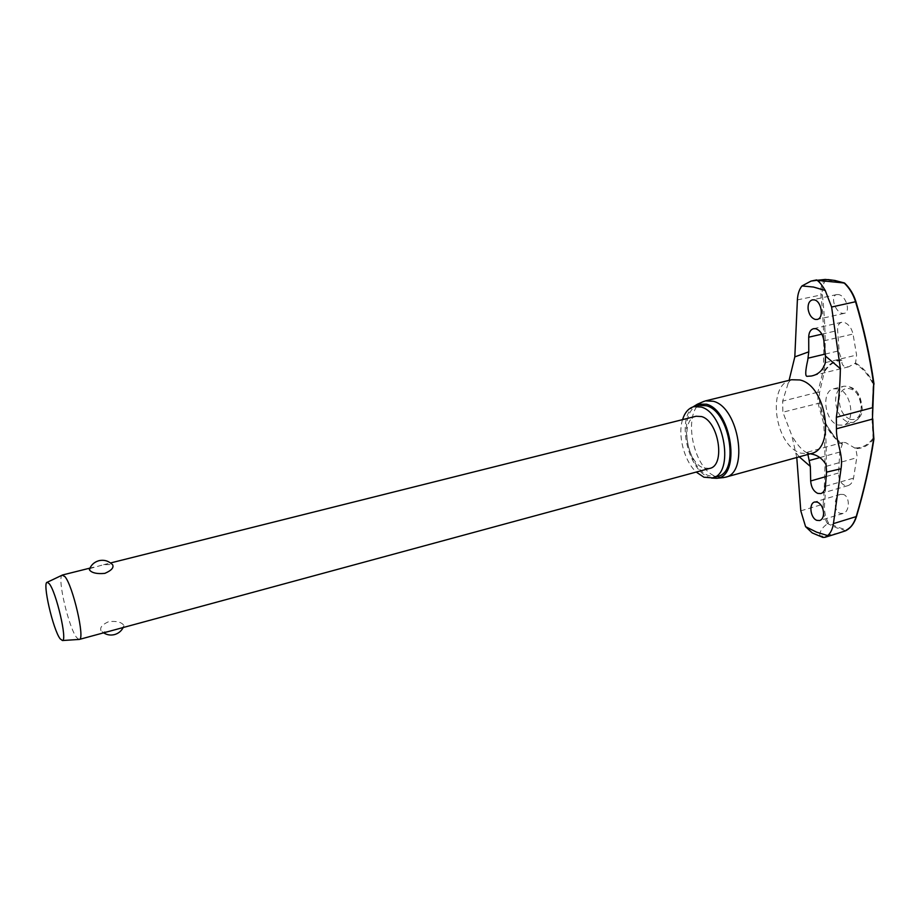 <?xml version="1.0" encoding="UTF-8"?>
<svg xmlns="http://www.w3.org/2000/svg" width="920" height="920" viewBox="0 0 920 920"><rect width="100%" height="100%" fill="white"/><g stroke="black" fill="none" stroke-linecap="round" stroke-linejoin="round"><path stroke-width="0.69" stroke-dasharray="4.6 3.45" d="M841.892 360.318C834.819 360.881 829.115 364.573 824.791 371.381L823.181 370.737L824.561 370.794C828.897 363.952 834.612 360.203 841.696 359.536L841.892 360.318C841.501 363.653 842.651 365.838 845.353 366.884L848.78 366.792L855.565 363.02L856.589 355.051L853.035 334.029C851.448 327.727 848.401 323.817 843.881 322.299L841.662 322.276C838.706 323.23 837.361 325.979 837.637 330.522L839.235 352.555L841.696 359.536M873.977 384.226L873.172 384.18L873.781 383.789C869.825 355.856 863.776 328.371 855.634 301.323C853.415 294.32 849.793 288.385 844.779 283.51L825.274 279.438M842.225 444.256C835.245 439.679 829.541 432.825 825.102 423.683L823.733 423.775L825.286 423.372L835.544 438.253L842.409 443.808L839.741 452.042L838.637 472.949C838.568 479.251 840.615 483.425 844.801 485.472L848.102 485.576C850.885 484.61 852.702 482.114 853.553 478.124L857.037 455.871L855.818 448.626L845.756 442.669L843.111 442.359L842.409 443.808M855.266 447.936C862.408 447.994 868.353 444.739 873.114 438.173L873.919 438.679M838.626 533.082L822.365 536.13L817.523 535.164M699.108 405.363C677.12 409.25 685.71 468.222 709.078 475.789L717.657 476.433M702.857 401.833C681.789 410.389 692.3 468.866 716.059 476.548L722.648 477.687M711.597 478.066L709.136 477.308C688.137 470.384 676.545 420.003 693.024 406.893M826.137 280.036C822.974 283.314 821.721 288.19 822.365 294.688C825.148 319.964 825.884 345.334 824.561 370.794L819.547 392.553L819.341 397.486L819.662 403.052L825.102 423.683C826.896 450.57 826.712 477.434 824.55 504.286C824.09 511.232 825.389 517.442 828.46 522.905L837.223 526.987L846.101 529.839L845.721 530.725L836.613 527.827L827.655 523.641L828.46 522.905M843.421 494.466L840.489 494.373C833.784 495.937 833.336 511.129 840.063 513.348L843.099 513.463C849.815 511.888 850.195 496.558 843.421 494.466M838.568 294.572L836.797 294.561C829.989 295.665 834.865 312.075 842.341 313.341L844.215 313.352C851.023 312.282 846.089 295.711 838.568 294.572M807.909 454.434L806.702 452.387L810.359 453.755M796.777 457.516L791.832 435.528L782.874 412.171L782.655 401.12L789.095 380.339M838.039 388.884L833.612 388.792C820.732 391.161 824.757 421.774 838.293 425.04L843.111 425.19C855.956 422.843 851.667 391.678 838.039 388.884M78.901 639.446L76.647 637.537C68.712 627.75 56.982 577.564 62.134 575.172M89.712 568.617L103.592 564.696L112.493 564.523M709.676 468.418L703.535 467.958C686.435 462.553 680.029 419.072 696.072 416.254M123.475 624.864C120.945 621.943 116.012 620.873 108.686 621.655C102.074 624.611 99.555 627.693 101.12 630.913L102.085 631.637C104.88 632.281 109.261 631.626 115.207 629.682C121.06 628.429 123.97 627.095 123.924 625.703L123.475 624.864M873.885 438.851L873.114 438.173L871.987 418.381L873.172 384.18C868.365 374.647 862.304 367.793 855.002 363.607M819.547 392.553L817.869 392.207L823.181 370.737C824.481 345.345 823.733 320.034 820.939 294.825C820.318 287.96 821.709 282.831 825.125 279.438M846.101 529.839C850.804 527.344 854.197 522.824 856.267 516.281C863.903 490.739 869.71 464.887 873.712 438.713C868.94 445.291 862.971 448.603 855.818 448.626M827.655 523.641L827.517 523.721C824.205 518.006 822.756 511.497 823.193 504.183L824.55 504.286M819.789 535.072C819.858 531.139 822.434 527.356 827.517 523.721M682.548 419.647C677.476 435.24 684.181 460.943 696.233 472.063M822.169 537.176L820.467 535.854L822.365 536.13M800.791 510.841L823.193 504.183C825.343 477.388 825.527 450.593 823.733 423.775L817.995 403.132L817.869 392.207L782.655 401.12M819.662 403.052L819.341 397.486C820.168 412.85 825.573 426.443 835.544 438.253L825.286 423.372L819.662 403.052L782.874 412.171M871.987 418.381L872.781 418.899M791.522 379.741C766.314 384.364 774.525 445.855 800.986 453.192L810.807 453.64M799.261 456.826L796.444 453.445M825.401 362.606L856.589 355.051M819.915 457.573L839.741 452.042M861.223 408.123C860.947 415.943 858.268 420.728 853.185 422.487L848.355 422.349C840.65 418.956 836.395 411.757 835.578 400.763C835.797 392.851 838.511 388.01 843.732 386.228L848.182 386.308C856.037 389.551 860.384 396.819 861.223 408.123M850.287 419.393C843.617 416.484 839.937 410.262 839.235 400.752C838.442 380.742 861.81 386.952 861.407 407.1C860.717 416.392 857.014 420.497 850.287 419.393M825.389 486.3L853.553 478.124M826.424 466.291L856.876 457.688M826.217 476.514L838.637 472.949M821.859 334.167L837.637 330.522M825.24 354.073L839.063 350.773M823.906 340.825L853.035 334.029M855.565 363.02C862.88 367.287 868.951 374.21 873.781 383.789M797.387 299.897L822.365 294.688M827.977 279.577L825.343 279.438M807.254 452.973C801.952 450.305 796.812 444.498 791.832 435.528M787.945 383.387L790.475 380.006M844.215 313.352L817.144 319.435M843.099 513.463L819.755 520.536M848.78 366.792L811.29 376.027M843.111 442.359L806.702 452.387M833.612 388.792L843.732 386.228C858.072 385.928 860.913 397.566 862.074 407.479C863.178 413.172 860.211 418.163 853.185 422.487L843.111 425.19M89.93 568.123L93.587 567.203M103.592 564.696L110.515 562.971M123.199 627.52L123.924 625.703M102.085 631.637L103.615 632.833M848.102 485.587L820.881 493.557M841.662 322.276L813.498 328.704M840.489 494.373L814.683 501.998M836.797 294.561L812.371 299.862"/><path stroke-width="1.38" d="M873.781 383.789L872.447 419.106L873.885 438.851M872.781 418.899L873.586 439.208C869.595 465.347 863.788 491.153 856.175 516.66C854.036 523.549 850.482 528.275 845.537 530.817L845.698 530.736M817.523 535.164L812.21 532.91L805.586 526.677L800.791 510.841L796.777 457.516M789.095 380.339L794.811 356.891L797.387 299.897C797.72 294.032 799.238 289.374 801.964 285.947L811.014 281.094L816.81 280.324L844.169 282.98C849.447 288.075 853.242 294.331 855.543 301.737L855.841 301.38C853.553 294.193 849.838 288.109 844.675 283.13L844.169 282.98M845.537 530.817L838.626 533.082M696.233 472.063L703.904 477.216L712.448 477.871C734.344 474.191 724.787 412.896 701.178 407.054L693.864 406.651C688.597 408.123 684.825 412.459 682.548 419.647M712.448 477.871L717.657 476.433C739.634 472.73 730.135 411.539 706.445 405.754L699.108 405.363L693.864 406.651M722.648 477.687L725.385 477.227C749.168 473.213 738.978 407.387 713.345 401.281L705.467 400.89L702.857 401.833M693.024 406.893L697.314 404.236L706.387 404.179C732.067 410.481 740.991 477.169 716.634 478.296L711.597 478.066M814.177 299.862C821.548 300.863 824.239 318.354 817.144 319.435L815.235 319.424C811.451 318.124 809.082 314.709 808.128 309.166C807.76 304.06 809.174 300.966 812.371 299.862L814.177 299.862M825.435 356.028L825.401 362.606C823.055 370.173 818.351 374.647 811.29 376.027L806.92 376.326C805.115 375.969 805.391 370.565 807.748 360.099L808.772 351.842L808.703 337.203C808.841 332.488 810.439 329.647 813.498 328.704L815.73 328.716C820.134 330.28 822.859 334.316 823.906 340.825L825.435 356.028L840.374 368.69L831.611 307.027L825.263 290.502C822.296 285.51 819.72 282.221 817.535 280.646L819.547 280.841M823.572 512.9C823.561 517.005 822.284 519.547 819.755 520.536L816.891 520.363C810.37 518.247 808.519 503.366 814.683 501.998L817.454 502.147C821.043 503.964 823.089 507.553 823.572 512.9M810.359 453.755L811.336 454.031C817.466 455.02 822.365 458.539 826.022 464.623L826.585 472.132L825.389 486.3C824.941 490.245 823.434 492.671 820.881 493.557L817.719 493.384C813.533 491.315 811.187 487.174 810.669 480.964L810.347 466.451L807.909 454.434M840.374 368.69C840.086 384.905 838.752 401.097 836.349 417.266L836.441 428.8C836.119 443.233 843.479 453.767 841.029 468.728L833.428 523.618L856.485 516.511C864.11 491.004 869.918 465.175 873.919 439.035M839.155 532.922L824.769 537.384L827.666 535.589C830.645 533.048 832.577 529.058 833.428 523.618M62.134 575.172L64.814 576.506C72.887 585.327 85.376 639.664 79.327 639.423L78.901 639.446M112.493 564.523C114.16 567.502 111.596 570.446 104.834 573.367C97.244 574.08 92.207 573.045 89.723 570.25L89.712 568.617M110.515 562.971L696.072 416.254L701.546 416.565C718.819 421.026 725.707 465.716 709.676 468.418L79.293 639.434M60.145 638.813C52.98 629.591 42.078 581.992 47.242 582.268L49.22 583.683C56.223 591.79 67.574 640.757 62.445 640.527L60.145 638.813M816.81 280.324L825.274 279.438L834.727 280.45L844.341 282.98M824.769 537.384L822.169 537.176M831.611 307.027L855.543 301.737C863.661 328.739 869.699 356.19 873.655 384.077L872.459 407.709L836.349 417.266M872.804 407.56L872.447 419.106L836.441 428.8M827.666 535.589L816.534 532.128L805.586 526.677M801.964 285.947L813.475 287.04L825.263 290.502M725.385 477.227L810.807 453.64C835.946 449.144 826.689 385.353 799.825 379.96L791.522 379.741L705.467 400.89M841.029 468.728L826.585 472.132M810.347 466.451L799.261 456.826M794.811 356.891L808.772 351.842M809.543 460.46L819.915 457.573M810.669 480.964L826.217 476.514M808.703 337.203L821.859 334.167M808.116 358.167L825.24 354.073M823.112 537.498L812.21 532.91M716.634 478.296L723.821 477.56M834.773 280.45L827.977 279.577M790.475 380.006L791.522 379.741M47.242 582.268L62.514 574.988L89.93 568.123M103.615 632.833C106.996 634.972 110.664 635.559 114.597 634.57C118.484 633.42 121.348 631.074 123.199 627.52M111.711 563.983C108.077 560.728 103.845 559.624 99.004 560.671C94.219 562.016 90.999 564.995 89.355 569.606M62.445 640.527L79.327 639.423M873.988 384.203L873.988 383.893C870.032 355.936 863.995 328.474 855.864 301.449M834.9 280.473L844.445 282.98M845.652 530.759C850.689 528.16 854.289 523.434 856.474 516.568M816.707 279.91L811.014 281.094M697.314 404.236L703.938 401.361"/></g></svg>
